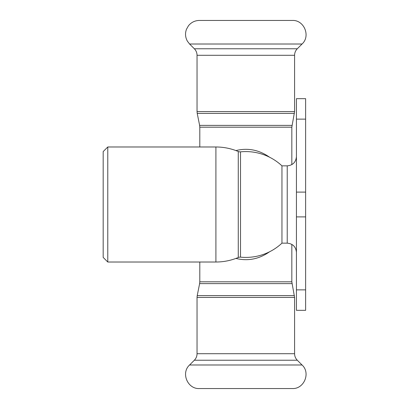 <?xml version="1.0" encoding="UTF-8"?>
<svg xmlns="http://www.w3.org/2000/svg" width="409" height="409" viewBox="0 0 409 409"><rect width="100%" height="100%" fill="white"/><g stroke="black" fill="none" stroke-linecap="round" stroke-linejoin="round"><path stroke-width="0.61" d="M235.916 258.422C247.849 261.356 259.071 259.137 269.592 251.77M269.592 157.23C259.071 149.863 247.849 147.644 235.916 150.578M240.405 257.138L240.523 257.149A4.601 4.601 0 0 0 238.273 257.486L238.273 151.514A4.601 4.601 0 0 0 240.523 151.851L240.405 151.862M296.428 192.112L296.428 310.329L305.63 310.329L305.63 98.671L296.428 98.671L296.428 192.112L305.63 192.112M287.225 243.15L281.954 243.15L281.954 165.849A52.914 52.914 0 0 0 240.523 151.851A52.914 52.914 0 0 1 281.954 165.849L287.225 165.849L287.225 243.15C292.813 243.698 295.881 246.765 296.428 252.353M107.777 146.984L103.175 151.586L103.175 257.414L107.777 262.016L107.777 146.984L215.906 146.984L215.906 262.016A57.516 57.516 0 0 0 238.273 257.486M240.523 257.149A52.914 52.914 0 0 0 281.954 243.15A52.914 52.914 0 0 1 240.523 257.149L240.523 151.851M302.046 44.014L189.582 44.014L187.404 41.186C185.287 37.357 184.975 33.385 186.468 29.274L188.467 25.752C191.279 22.316 194.904 20.547 199.341 20.45L292.287 20.45C304.107 19.811 310.855 36.11 302.046 44.014L297.282 48.778C295.523 50.593 294.623 52.761 294.587 55.287L294.587 111.565L291.827 127.189L291.827 164.617M291.827 244.383L291.827 281.811L294.587 297.435L294.587 353.713C294.623 356.239 295.523 358.407 297.282 360.222L302.046 364.986C310.855 372.89 304.107 389.189 292.287 388.55L199.341 388.55C187.521 389.184 180.773 372.89 189.582 364.986L302.046 364.986M292.006 125.384L199.623 125.384L199.802 127.189L291.827 127.189M291.827 281.811L199.802 281.811L199.623 283.616L292.006 283.616M294.408 295.63L197.22 295.63L197.041 297.435L294.587 297.435M294.587 353.713L197.041 353.713L197.041 297.435M199.623 125.384L197.22 113.37L294.408 113.37M294.587 111.565L197.041 111.565L197.22 113.37M294.587 55.287L197.041 55.287L197.041 111.565M297.282 360.222L194.347 360.222C196.105 358.407 197.005 356.239 197.041 353.713M297.282 48.778L194.347 48.778L189.582 44.014M305.63 119.131L296.428 119.131M305.63 216.888L296.428 216.888M305.63 289.869L296.428 289.869M287.225 165.849C292.813 165.302 295.881 162.235 296.428 156.647M107.777 262.016L215.906 262.016M238.273 151.514A57.516 57.516 0 0 0 215.906 146.984M199.802 127.189L199.802 146.984M199.802 262.016L199.802 281.811M199.623 283.616L197.22 295.63M194.347 360.222L189.582 364.986M197.041 55.287C197.005 52.761 196.105 50.593 194.347 48.778"/></g></svg>
